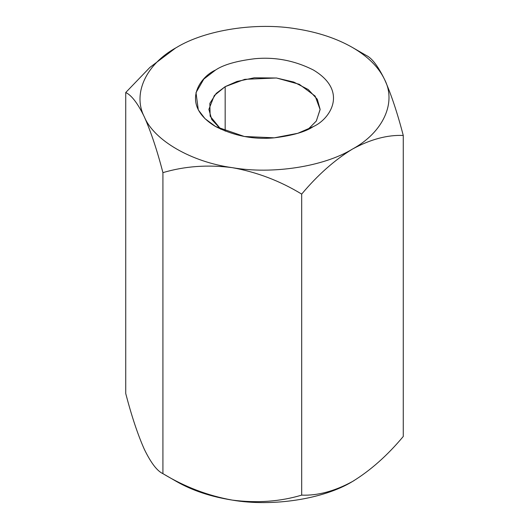 <?xml version="1.0" encoding="UTF-8"?>
<svg xmlns="http://www.w3.org/2000/svg" width="529" height="529" viewBox="0 0 529 529"><rect width="100%" height="100%" fill="white"/><g stroke="black" fill="none" stroke-linecap="round" stroke-linejoin="round"><path stroke-width="0.79" d="M296.657 28.89L296.703 28.897C318.108 32.276 336.702 38.472 352.473 47.484L366.081 55.347C371.867 57.992 378.063 66.105 384.669 79.687C391.202 94.354 397.398 112.948 403.263 135.457L403.263 436.478C387.373 455.489 370.445 470.499 352.473 481.516C334.54 491.236 317.605 495.772 301.682 495.124C280.079 501.604 256.955 503.264 232.297 500.103C210.892 496.724 192.298 490.528 176.527 481.516C192.298 490.528 210.892 496.724 232.297 500.103C207.93 495.733 184.806 486.918 162.919 473.653C184.806 486.918 207.93 495.733 232.297 500.103C256.955 503.264 280.079 501.604 301.682 495.124L301.682 194.103L301.682 495.124C317.605 495.772 334.54 491.236 352.473 481.516C370.445 470.499 387.373 455.489 403.263 436.478L403.263 135.457C387.373 134.789 370.445 139.325 352.473 149.066C334.54 160.056 317.605 175.066 301.682 194.103C280.079 180.938 256.955 172.123 232.297 167.66C207.93 164.486 184.806 166.146 162.919 172.639L162.919 473.653L176.527 481.516L162.919 473.653L162.919 172.639C157.133 150.342 150.937 131.754 144.331 116.869C137.798 103.4 131.602 95.286 125.737 92.522L125.737 393.543C131.602 416.052 137.798 434.646 144.331 449.313L144.331 449.326C150.937 462.895 157.133 471.008 162.919 473.653C157.133 471.008 150.937 462.895 144.331 449.313C137.798 434.646 131.602 416.052 125.737 393.543L125.737 92.522L149.905 67.408L175.496 48.093M176.474 47.517L176.527 47.484C205.272 29.889 256.565 21.954 296.703 28.897L296.756 28.903M175.535 48.066L149.925 67.388L125.737 92.522C131.602 95.286 137.798 103.4 144.331 116.869C150.937 131.754 157.133 150.342 162.919 172.639C184.806 166.146 207.93 164.486 232.297 167.66C191.531 162.086 153.985 140.403 144.331 116.869C132.303 93.699 146.05 64.082 176.527 47.484L176.554 47.471M352.473 149.066C323.728 166.661 272.435 174.596 232.297 167.66C256.955 172.123 280.079 180.938 301.682 194.103C317.605 175.066 334.54 160.056 352.473 149.066C370.445 139.325 387.373 134.789 403.263 135.457C397.398 112.948 391.202 94.354 384.669 79.687C396.697 102.857 382.95 132.468 352.473 149.066C382.95 132.468 396.697 102.857 384.669 79.687C378.063 66.105 371.867 57.992 366.081 55.347L352.473 47.484C368.085 56.59 378.824 67.328 384.669 79.687C378.824 67.328 368.085 56.59 352.473 47.484C336.702 38.472 318.108 32.276 296.703 28.897C256.565 21.954 205.272 29.889 176.527 47.484C146.05 64.082 132.303 93.699 144.331 116.869C153.985 140.403 191.531 162.086 232.297 167.66C272.435 174.596 323.728 166.661 352.473 149.066M313.426 126.524C305.577 131.814 292.53 135.576 274.286 137.824C253.913 139.775 234.34 136.006 215.574 126.524C180.025 105.231 199.294 77.155 215.574 70.026C223.423 64.743 236.47 60.974 254.713 58.732C275.087 56.782 294.66 60.544 313.426 70.026C348.975 91.325 329.706 119.395 313.426 126.524L313.426 126.524C329.706 119.395 348.975 91.325 313.426 70.026C294.66 60.544 275.087 56.782 254.713 58.732C236.47 60.974 223.423 64.743 215.574 70.026L203.83 79.066L196.001 92.628L198.302 109.906L205.034 118.701L215.574 126.524L244.352 136.495L274.286 137.824L297.774 133.308L313.426 126.524M352.473 481.516L354.159 480.524L352.473 481.516C323.728 499.111 272.435 507.046 232.297 500.103C272.435 507.046 323.728 499.111 352.473 481.516M225.169 86.65L214.311 95.518L208.876 109.358L211.732 119.514L220.897 129.294L210.152 116.195L209.854 103.367L216.229 93.402L225.169 86.65L225.169 131.146L225.169 86.65L236.913 81.473L254.257 77.796L276.581 78.014L299.308 84.309L315.152 96.086L320.124 109.563L316.289 121.068L308.103 129.294L316.342 120.996L320.124 109.358L317.314 99.28L308.295 89.56L293.774 82.055L276.396 77.988L244.782 79.33L225.169 86.65M176.527 481.509L162.919 473.653M352.473 47.491L366.081 55.347"/></g></svg>
